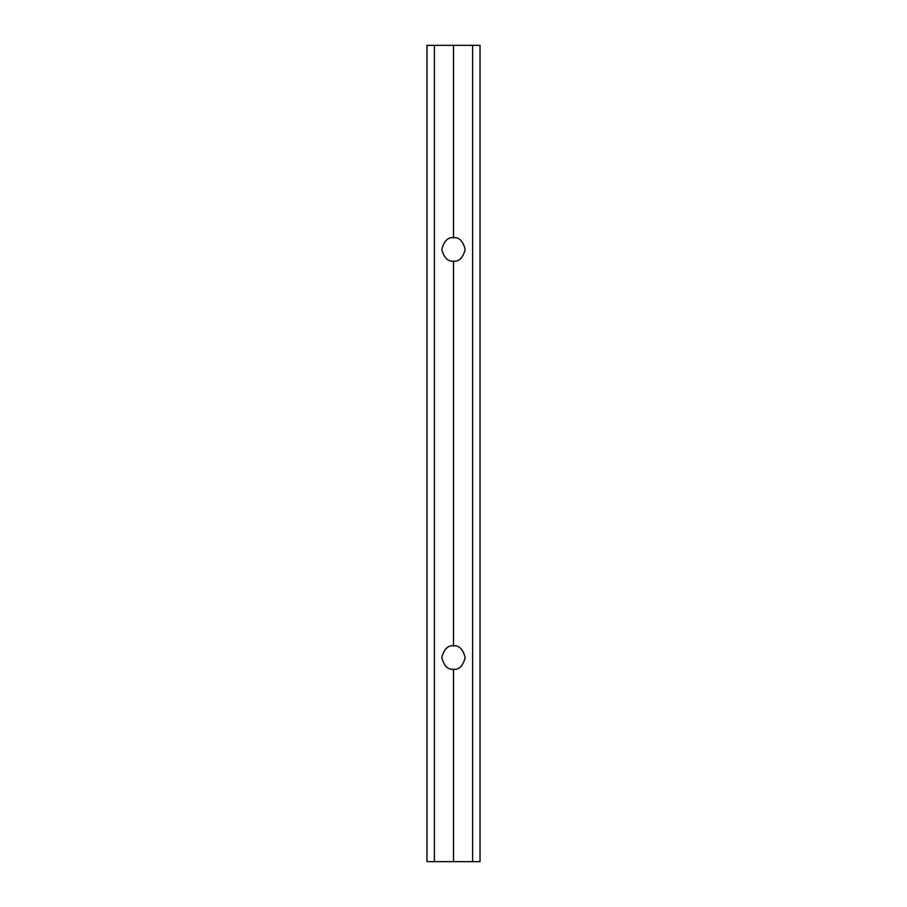 <?xml version="1.0" encoding="UTF-8"?>
<svg xmlns="http://www.w3.org/2000/svg" width="907" height="907" viewBox="0 0 907 907"><rect width="100%" height="100%" fill="white"/><g stroke="black" fill="none" stroke-linecap="round" stroke-linejoin="round"><path stroke-width="1.36" d="M453.5 261.125C447.967 261.794 444.067 257.894 441.8 249.425C444.067 240.956 447.967 237.056 453.5 237.725C459.033 237.056 462.933 240.956 465.2 249.425C462.933 257.894 459.033 261.794 453.5 261.125L453.5 645.875C459.033 645.206 462.933 649.106 465.2 657.575C462.933 666.044 459.033 669.944 453.5 669.275C447.967 669.944 444.067 666.044 441.8 657.575C444.067 649.106 447.967 645.206 453.5 645.875M434.385 45.35L480.03 45.35L480.03 861.65L426.97 861.65L426.97 45.35L434.385 45.35L434.385 861.65M453.5 45.35L453.5 237.725M453.5 669.275L453.5 861.65M472.615 45.35L472.615 861.65"/></g></svg>
